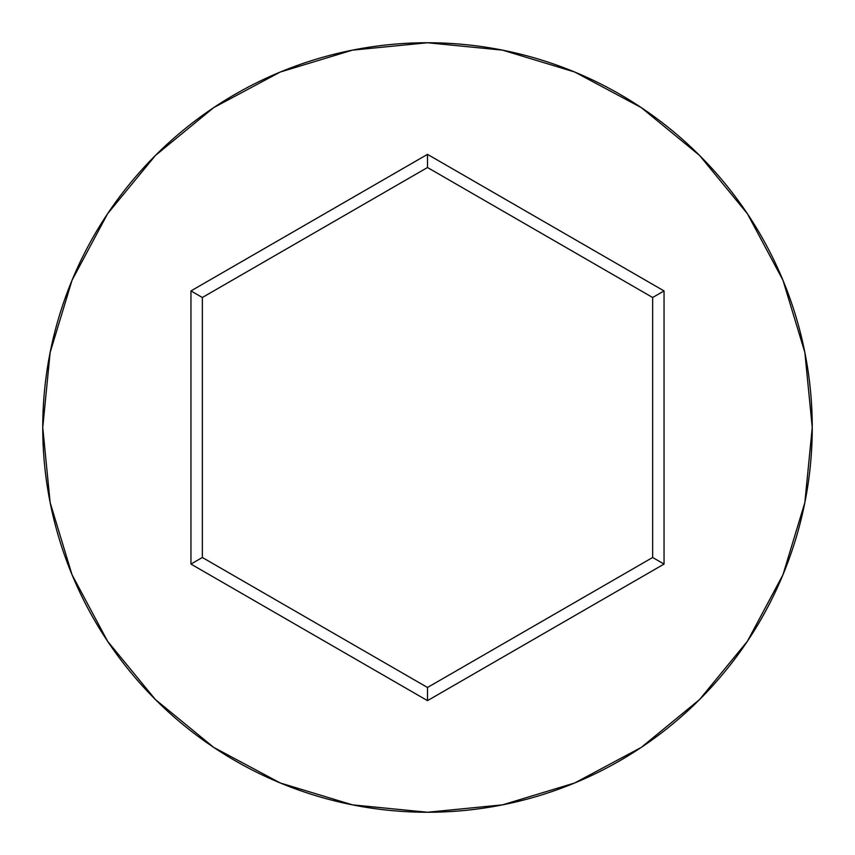 <?xml version="1.0" encoding="UTF-8"?>
<svg xmlns="http://www.w3.org/2000/svg" width="855" height="855" viewBox="0 0 855 855"><rect width="100%" height="100%" fill="white"/><g stroke="black" fill="none" stroke-linecap="round" stroke-linejoin="round"><path stroke-width="1.28" d="M42.75 427.5A384.75 384.75 0 0 1 427.5 42.75A384.75 384.75 0 0 1 812.25 427.5A384.75 384.75 0 0 0 427.5 42.75A384.75 384.75 0 0 0 42.75 427.5L50.146 502.558L72.034 574.742L107.591 641.261L155.439 699.561L213.739 747.409L280.258 782.966L352.442 804.854L427.5 812.25L502.558 804.854L574.742 782.966L641.261 747.409L699.561 699.561L747.409 641.261L782.966 574.742L804.854 502.558L812.25 427.5L804.854 352.442L782.966 280.258L747.409 213.739L699.561 155.439L641.261 107.591L574.742 72.034L502.558 50.146L427.5 42.75L352.442 50.146L280.258 72.034L213.739 107.591L155.439 155.439L107.591 213.739L72.034 280.258L50.146 352.442L42.75 427.5A384.75 384.75 0 0 0 427.5 812.25A384.75 384.75 0 0 0 812.25 427.5A384.75 384.75 0 0 1 427.5 812.25A384.75 384.75 0 0 1 42.75 427.5M427.5 700.64L190.954 564.076L190.954 290.924L427.5 154.36L664.046 290.924L664.046 564.076L427.5 700.64L664.046 564.076L664.046 290.924L652.654 297.508L652.654 557.492L427.5 687.484L202.346 557.492L202.346 297.508L427.5 167.516L652.654 297.508L652.654 557.492L664.046 564.076L652.654 557.492L427.5 687.484L427.5 700.64L427.5 687.484L202.346 557.492L190.954 564.076L427.5 700.64M652.654 297.508L664.046 290.924L427.5 154.36L427.5 167.516L652.654 297.508M427.5 167.516L427.5 154.36L190.954 290.924L202.346 297.508L427.5 167.516M202.346 297.508L190.954 290.924L190.954 564.076L202.346 557.492L202.346 297.508"/></g></svg>
